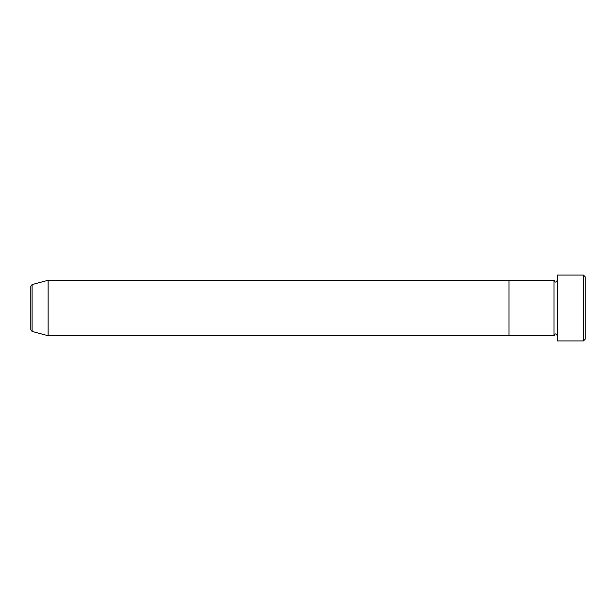 <?xml version="1.0" encoding="UTF-8"?>
<svg xmlns="http://www.w3.org/2000/svg" width="616" height="616" viewBox="0 0 616 616"><rect width="100%" height="100%" fill="white"/><g stroke="black" fill="none" stroke-linecap="round" stroke-linejoin="round"><path stroke-width="0.92" d="M583.467 275.082L585.2 276.815L585.2 339.185L583.467 340.918L583.467 275.082L557.48 275.082L557.48 340.918L583.467 340.918M554.015 280.28L554.015 335.72L508.97 335.72L508.97 308L508.97 335.72L48.125 335.72L48.125 280.28L508.97 280.28L508.97 308L508.97 280.28L554.015 280.28C554.708 281.766 555.285 282.344 555.748 282.012L557.48 280.28M30.8 329.745L30.8 286.255L32.086 284.577L32.086 331.423L30.8 329.745M557.48 335.72L555.748 333.988C555.285 333.656 554.708 334.234 554.015 335.72M32.086 331.423L48.125 335.72M32.086 284.577L48.125 280.28"/></g></svg>
